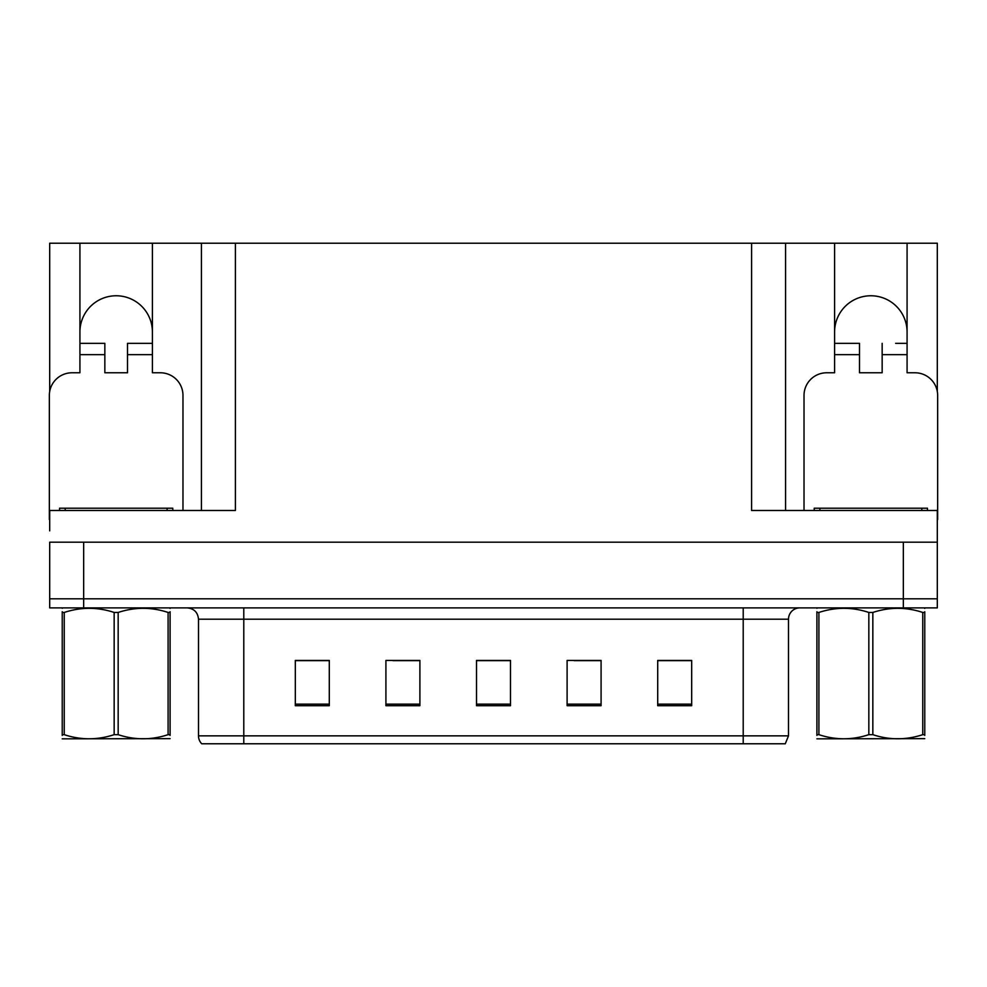<?xml version="1.0" encoding="UTF-8"?>
<svg xmlns="http://www.w3.org/2000/svg" width="987" height="987" viewBox="0 0 987 987"><rect width="100%" height="100%" fill="white"/><g stroke="black" fill="none" stroke-linecap="round" stroke-linejoin="round"><path stroke-width="1.48" d="M907.078 332.014A36.235 36.235 0 0 0 870.83 295.767A36.235 36.235 0 0 0 834.595 332.014M79.922 332.014A36.235 36.235 0 0 1 116.17 295.767A36.235 36.235 0 0 1 152.405 332.014M49.695 519.544A22.652 22.652 0 0 0 49.35 519.544L49.35 395.429A22.652 22.652 0 0 1 72.002 372.778L79.922 372.778L79.922 354.666L104.844 354.666L104.844 372.778L127.496 372.778L127.496 354.666L152.405 354.666L152.405 243.221L751.588 243.221L751.588 510.489L937.305 510.489L937.305 542.196L49.695 542.196L49.695 598.813L83.661 598.813L49.695 598.813L49.695 607.881L83.661 607.881L83.661 598.813L903.339 598.813L83.661 598.813L83.661 542.196M49.695 530.87L49.695 510.489L235.412 510.489L235.412 243.221M104.844 354.666L104.844 343.34L79.922 343.34L79.922 243.221L49.695 243.221L49.695 391.518M83.661 607.881L937.305 607.881L937.305 598.813L903.339 598.813L937.305 598.813L937.305 530.87M804.023 510.489L804.023 395.429A22.652 22.652 0 0 1 826.674 372.778L834.595 372.778L834.595 354.666L859.504 354.666L859.504 372.778L882.156 372.778L882.156 354.666L907.078 354.666L907.078 243.221L937.305 243.221L937.305 391.518M201.434 243.221L201.434 510.489M751.588 243.221L785.566 243.221L785.566 510.489M785.566 243.221L834.595 243.221L834.595 354.666M907.078 243.221L834.595 243.221M79.922 243.221L152.405 243.221M788.502 735.846L785.27 743.779L743.211 743.779L743.211 735.846L788.502 735.846L788.502 619.207A11.326 11.326 0 0 1 799.828 607.881M198.498 735.846L243.789 735.846L243.789 743.779L743.211 743.779L201.73 743.779A11.326 11.326 0 0 1 198.498 735.846L198.498 619.207C197.819 612.322 194.044 608.547 187.172 607.881M691.677 705.717L691.677 660.426L657.712 660.426L657.712 705.717L691.677 705.717M601.083 705.717L601.083 660.426L567.106 660.426L567.106 705.717L601.083 705.717M329.288 705.717L329.288 660.426L295.323 660.426L295.323 705.717L329.288 705.717M419.894 705.717L419.894 660.426L385.917 660.426L385.917 705.717L419.894 705.717M510.489 705.717L510.489 660.426L476.511 660.426L476.511 705.717L510.489 705.717M937.305 607.881L937.305 598.813M677.687 660.648L668.828 660.426M418.809 660.648L409.95 660.648M392.962 660.648L419.894 660.648M315.248 660.648L306.389 660.648M600.059 660.648L591.114 660.648M574.126 660.648L601.083 660.648M496.51 660.648L487.566 660.648M510.489 660.648L476.511 660.648M329.288 660.648L295.323 660.648M691.677 660.648L657.712 660.648M152.405 354.666L152.405 372.778L160.326 372.778A22.652 22.652 0 0 1 182.977 395.429L182.977 510.489M152.405 343.34L127.496 343.34L127.496 354.666M79.922 343.34L79.922 354.666M59.541 510.489L59.541 508.219L172.787 508.219L172.787 510.489M170.097 738.646L62.23 738.831M170.097 735.414L170.097 734.661C170.097 740.151 170.097 740.151 170.097 734.661L168.098 734.661L168.098 612.458C151.517 606.968 134.874 606.968 118.169 612.458L114.159 612.458C97.59 606.968 80.946 606.968 64.241 612.458L62.23 612.458C62.23 606.968 62.23 606.968 62.23 612.458L62.23 611.718M118.169 612.458L118.169 734.661C134.738 740.151 151.381 740.151 168.098 734.661M118.169 734.661L114.159 734.661L114.159 612.458M170.097 611.718L170.097 612.458C170.097 606.968 170.097 606.968 170.097 612.458L168.098 612.458M170.097 608.411L169.394 607.881M170.097 612.458L170.097 734.661M64.241 612.458L64.241 734.661L62.23 734.661L62.23 612.458M64.241 734.661C80.811 740.151 97.454 740.151 114.159 734.661M62.23 734.661C62.23 740.151 62.23 740.151 62.23 734.661L62.23 735.414M859.504 354.666L859.504 343.34L834.595 343.34M907.078 354.666L907.078 372.778L914.998 372.778A22.652 22.652 0 0 1 937.65 395.429L937.65 519.544A22.652 22.652 0 0 0 937.305 519.544M907.078 343.34L895.653 343.34M882.156 343.34L882.156 354.666M846.019 343.34L859.504 343.34M814.213 510.489L814.213 508.219L927.459 508.219L927.459 510.489M924.77 738.646L816.903 738.831M924.77 735.414L924.77 734.661C924.77 740.151 924.77 740.151 924.77 734.661L922.759 734.661L922.759 612.458C906.189 606.968 889.546 606.968 872.841 612.458L868.831 612.458C852.262 606.968 835.619 606.968 818.902 612.458L816.903 612.458C816.903 606.968 816.903 606.968 816.903 612.458L816.903 611.718M872.841 612.458L872.841 734.661C889.41 740.151 906.054 740.151 922.759 734.661M872.841 734.661L868.831 734.661L868.831 612.458M924.77 611.718L924.77 612.458C924.77 606.968 924.77 606.968 924.77 612.458L922.759 612.458M924.77 608.411L924.066 607.881M924.77 612.458L924.77 734.661M818.902 612.458L818.902 734.661L816.903 734.661L816.903 612.458M818.902 734.661C835.483 740.151 852.126 740.151 868.831 734.661M816.903 734.661C816.903 740.151 816.903 740.151 816.903 734.661L816.903 735.414M903.339 542.196L903.339 607.881M743.211 607.881L743.211 619.207L198.498 619.207M788.502 619.207L743.211 619.207L743.211 735.846L243.789 735.846L243.789 607.881M510.489 704.15L476.511 704.15M419.894 704.15L385.917 704.15M329.288 704.15L295.323 704.15M601.083 704.15L567.106 704.15M691.677 704.15L657.712 704.15M167.124 508.219L167.124 510.489M65.204 508.219L65.204 510.489M921.796 508.219L921.796 510.489M819.876 508.219L819.876 510.489M62.934 607.881L62.23 608.288M817.606 607.881L816.903 608.288"/></g></svg>
